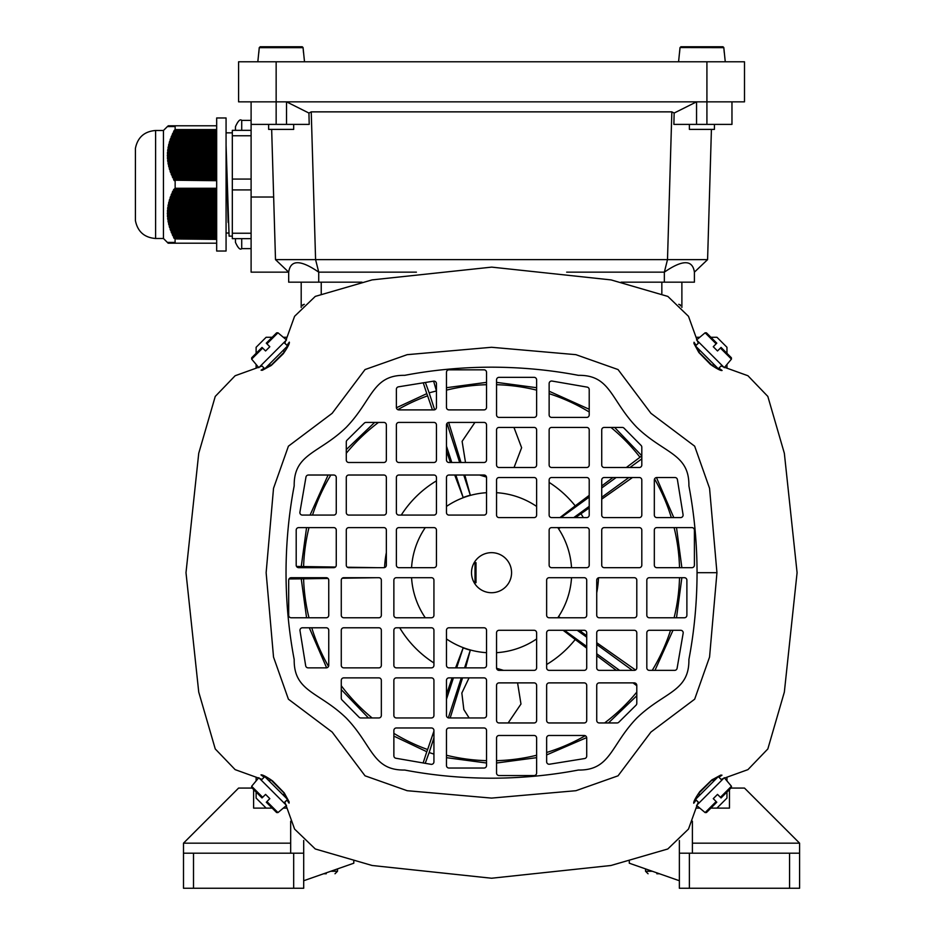 <?xml version="1.0" encoding="UTF-8"?>
<svg xmlns="http://www.w3.org/2000/svg" width="935" height="935" viewBox="0 0 935 935"><rect width="100%" height="100%" fill="white"/><g stroke="black" fill="none" stroke-linecap="round" stroke-linejoin="round"><path stroke-width="1.4" d="M303.7 840.483L303.7 888.25L183.494 888.25L183.494 843.171L290.68 843.171M286.94 808.109L283.305 808.109M272.19 808.109L253.619 808.109L253.619 789.537M303.7 880.735L353.792 863.204L353.792 861.217M252.146 788.076L238.589 788.076L183.494 843.171M293.683 888.25L293.683 853.188L303.7 853.188M183.494 853.188L193.51 853.188L193.51 888.25M293.683 853.188L193.51 853.188M290.68 821.21L290.68 853.188M286.94 337.266L283.305 337.266M272.19 337.266L266.136 337.266L256.12 347.282L256.12 353.337M256.12 368.086L256.12 364.451M256.12 777.289L256.12 780.924M256.12 792.038L256.12 798.093L266.136 808.109M726.962 792.038L726.962 798.093L716.946 808.109M726.962 777.289L726.962 780.924M301.199 307.451L301.199 282.171M681.884 282.171L681.884 307.451M726.962 368.086L726.962 364.451M726.962 353.337L726.962 347.282L716.946 337.266L710.892 337.266M696.143 337.266L699.777 337.266M680.353 304.88A561 561 0 0 0 678.763 304.319A561 561 0 0 1 680.353 304.88L680.353 305.85M302.73 305.85L302.73 304.88A561 561 0 0 1 304.319 304.319A561 561 0 0 0 302.73 304.88M656.837 873.769L659.479 873.769M326.245 873.769L323.592 873.769M679.371 840.483L679.371 888.25L799.589 888.25L799.589 843.171L692.403 843.171M696.143 808.109L699.777 808.109M710.892 808.109L729.464 808.109L729.464 789.537M730.925 788.076L744.494 788.076L799.589 843.171M679.371 880.735L629.29 863.204L629.29 861.217M689.387 888.25L689.387 853.188L679.371 853.188M799.589 853.188L789.572 853.188L789.572 888.25M689.387 853.188L789.572 853.188M692.403 821.21L692.403 853.188M474.185 582.704L476.008 582.704L476.008 562.671L474.185 562.671M308.982 527.609A188.04 188.04 0 0 0 303.594 566.552L296.524 566.423M432.438 409.892L427.622 395.832A188.04 188.04 0 0 0 397.819 409.659M378.488 422.421A188.04 188.04 0 0 0 346.277 453.265M330.85 475.015A188.04 188.04 0 0 0 312.535 515.08M427.622 395.832L426.792 393.647L396.405 407.777M328.033 578.449L303.594 578.823A188.04 188.04 0 0 0 308.982 617.766M311.752 627.782A188.04 188.04 0 0 0 328.512 666.41M341.275 685.741A188.04 188.04 0 0 0 372.118 717.951M393.869 733.379A188.04 188.04 0 0 0 427.622 749.543L426.792 751.728L393.869 736.114M303.594 578.823L289.008 578.952M626.333 467.5L639.984 457.25A188.04 188.04 0 0 0 610.952 427.424M589.214 411.996A188.04 188.04 0 0 0 549.137 393.682M536.62 390.129A188.04 188.04 0 0 0 496.543 384.706M486.527 384.706A188.04 188.04 0 0 0 446.462 390.129M639.984 457.25L641.807 455.789M652.233 670.36A188.04 188.04 0 0 0 670.547 630.295M674.1 617.766A188.04 188.04 0 0 0 679.523 577.701M679.523 567.674A188.04 188.04 0 0 0 674.1 527.609M671.33 517.593A188.04 188.04 0 0 0 654.558 478.965M376.524 567.674L347.352 567.229M335.42 567.042L303.594 566.552M436.446 480.859A107.093 107.093 0 0 0 401.255 515.08M386.354 552.573A107.093 107.093 0 0 0 384.565 567.568M450.425 462.486L446.462 450.892M399.701 627.782A107.093 107.093 0 0 0 433.933 662.973M376.524 577.701L342.233 578.227M452.143 677.875L446.462 694.483M433.933 731.088L427.622 749.543M465.501 462.486L462.112 441.343L474.933 422.421M513.946 427.424L521.625 447.725L514.133 467.278M559.948 517.593L575.224 505.858A107.093 107.093 0 0 0 549.137 482.402M575.224 505.858L589.214 495.351M601.731 485.955L612.974 477.516M460.99 462.486L448.66 422.433M583.37 517.593A107.093 107.093 0 0 0 580.962 513.759L589.214 507.95M601.731 499.15L632.492 477.516M579.069 630.295L580.962 631.616A107.093 107.093 0 0 0 581.827 630.295M596.729 592.802A107.093 107.093 0 0 0 598.517 577.807M580.962 631.616L586.712 635.66M596.729 642.707L635.566 670.021M426.781 393.647L423.263 382.824M641.807 455.777L614.611 427.424M426.781 751.728L423.134 762.948M446.462 755.246A188.04 188.04 0 0 0 486.527 760.669M496.543 760.669A188.04 188.04 0 0 0 536.62 755.246M546.636 752.476A188.04 188.04 0 0 0 585.263 735.716M604.594 722.954A188.04 188.04 0 0 0 636.793 692.11M546.636 664.516A107.093 107.093 0 0 0 575.224 639.517L586.712 648.142M517.581 682.889L520.97 704.032L508.149 722.954M469.136 717.951L463.83 709.56L461.843 693.034L468.938 678.109M462.533 677.875L450.191 717.951M596.729 655.657L616.317 670.36M633.007 682.889L636.793 685.729M486.527 492.698A80.141 80.141 0 0 0 446.462 506.431M425.273 527.609A80.141 80.141 0 0 0 411.552 567.674M411.552 577.701A80.141 80.141 0 0 0 425.273 617.766M446.462 638.944A80.141 80.141 0 0 0 486.527 652.677M496.543 652.677A80.141 80.141 0 0 0 536.62 638.944M557.798 617.766A80.141 80.141 0 0 0 571.53 577.701M571.53 567.674A80.141 80.141 0 0 0 557.798 527.609M536.62 506.431A80.141 80.141 0 0 0 496.543 492.698M559.983 527.609L558.686 528.544A80.352 80.352 0 0 0 558.055 527.609M558.686 528.544L560.451 527.609M575.469 517.593L580.962 513.759M558.055 617.766A80.352 80.352 0 0 0 558.686 616.831L560.451 617.766M563.127 630.295L575.224 639.517M496.59 668.291L503.544 670.36M456.666 667.859L463.164 647.861A80.352 80.352 0 0 0 470.305 650.187L465.572 667.859M463.164 647.861L455.59 667.859M463.748 475.015L470.305 495.188A80.352 80.352 0 0 0 463.164 497.513L454.714 475.015M470.305 495.188L464.824 475.015M486.492 477.084L479.526 475.015M475.015 582.704L475.015 562.671M619.589 670.36L596.729 653.752M586.712 646.471L564.436 630.295M632.364 670.36L596.729 644.472M586.712 637.191L577.211 630.295M559.983 617.766L558.686 616.831M628.916 477.516L601.731 497.268M589.214 506.361L573.763 517.593M641.807 458.863L629.921 467.5M616.142 477.516L601.731 487.976M589.214 497.081L560.988 517.593M425.378 382.473L429.153 392.829L436.446 390.959M446.977 423.391L459.681 462.486M429.153 392.829L434.658 409.787M446.462 446.1L451.78 462.486M455.848 475.015L463.164 497.513M433.618 381.153L436.294 390.503M433.933 754.101L429.153 752.546L433.933 737.808M446.462 699.275L453.417 677.875M448.321 717.858L461.317 677.875M464.566 667.859L470.305 650.187M425.226 763.311L429.153 752.546M286.531 124.39L286.531 101.845L308.936 113.053L309.204 124.39L251.106 124.39L251.106 197.016L273.651 197.016M731.965 101.845L731.965 124.39L706.918 124.39L706.918 101.845L744.494 101.845L744.494 61.78L238.589 61.78L238.589 101.845L706.918 101.845L706.918 61.78M696.552 124.39L696.552 101.845L674.147 113.053L673.878 124.39L706.918 124.39M308.936 113.053L311.238 111.861L315.586 259.626L318.73 272.155C300.509 259.579 290.493 259.579 288.681 272.155L251.106 272.155L251.106 197.016M251.106 124.39L251.106 101.845M288.681 272.155L288.681 282.171L288.681 272.155L275.498 259.626L271.664 129.392M311.238 111.861L671.844 111.861L674.147 113.053M275.498 259.626L667.496 259.626L671.844 111.861M694.401 272.155C692.578 259.579 682.562 259.579 664.353 272.155L667.496 259.626L707.585 259.626L694.401 272.155L694.401 282.171L621.085 282.171M711.418 129.392L707.585 259.626M288.681 282.171L318.73 282.171L318.73 272.155L416.414 272.155M566.668 272.155L664.353 272.155L664.353 282.171M318.73 282.171L361.997 282.171M257.826 61.78L259.264 47.662L260.269 46.75L302.063 46.75L303.069 47.662L303.513 52.757L303.069 47.662L302.063 46.75L260.269 46.75L259.264 47.662L260.269 46.75L302.274 46.773M303.033 47.475L302.063 46.75L303.069 47.662L259.264 47.662L258.808 52.757L259.276 47.556M303.069 47.662L304.506 61.78M268.637 124.39L268.637 129.392L293.683 129.392L293.683 124.39M678.576 61.78L680.014 47.662L681.019 46.75L723.024 46.773M680.89 46.762L680.014 47.662L681.019 46.75L680.014 47.662L679.558 52.757L680.014 47.662L681.019 46.75L722.813 46.75L723.819 47.662L724.263 52.757L723.819 47.662L722.813 46.75L723.819 47.662L680.025 47.556M723.783 47.475L722.813 46.75L681.019 46.75L722.813 46.75M725.256 61.78L723.819 47.662M689.387 124.39L689.387 129.392L714.433 129.392L714.433 124.39M216.675 251.024L216.675 117.974L226.071 117.974L226.071 251.024L216.675 251.024M135.423 148.303L135.411 184.499L135.423 148.303C137.69 137.305 144.422 131.379 155.607 130.491L163.45 130.491L163.45 238.495L168.16 243.194L174.903 243.194L174.202 242.41L173.524 242.41L174.226 243.194M216.675 209.101L168.405 209.101L168.277 210.457L216.675 210.457M170.579 126.576L171.327 125.793L216.675 125.793M216.675 136.849L171.841 136.849L171.327 138.205L216.675 138.205M216.675 142.272L170.006 142.272L169.644 143.628L216.675 143.628M216.675 219.947L168.569 219.947L168.779 221.303L216.675 221.303M168.253 126.576L171.327 125.793M216.675 174.798L172.391 174.798L172.963 176.154L216.675 176.154M216.675 135.493L172.391 135.493L172.963 134.137L216.675 134.137M216.675 132.782L173.583 132.782L174.226 131.426L216.675 131.426M216.675 140.916L170.404 140.916L170.848 139.56L216.675 139.56M216.675 214.524L168.16 214.524L168.195 215.88L216.675 215.88M216.675 228.082L170.404 228.082L170.848 229.437L216.675 229.437M216.675 147.695L168.779 147.695L168.569 149.051L216.675 149.051M216.675 236.216L173.583 236.216L174.226 237.572L216.675 237.572M216.675 213.168L168.16 213.168L168.195 211.813L216.675 211.813M169.025 125.793L167.412 126.576L168.277 125.793M216.675 158.541L168.277 158.541L168.405 159.897L216.675 159.897M216.675 226.726L170.006 226.726L169.644 225.37L216.675 225.37M216.675 238.928L174.903 238.928L216.675 239.395M216.675 203.678L169.317 203.678L169.025 205.034L216.675 205.034M216.675 173.442L171.841 173.442L171.327 172.087L216.675 172.087M216.675 195.544L171.841 195.544L171.327 196.899L216.675 196.899M216.675 202.322L169.644 202.322L170.006 200.967L216.675 200.967M216.675 163.952L169.025 163.952L169.317 165.308L216.675 165.308M216.675 234.86L172.963 234.86L172.391 233.505L216.675 233.505M216.675 194.188L172.391 194.188L172.963 192.832L216.675 192.832M216.675 150.406L168.405 150.406L168.277 151.762L216.675 151.762M216.675 199.611L170.404 199.611L170.848 198.255L216.675 198.255M216.675 207.745L168.569 207.745L168.779 206.39L216.675 206.39M216.675 162.596L168.779 162.596L168.569 161.241L216.675 161.241M216.675 218.591L168.405 218.591L168.277 217.236L216.675 217.236M216.675 180.221L174.903 180.221L216.675 180.7M216.675 232.149L171.841 232.149L171.327 230.793L216.675 230.793M216.675 157.185L168.195 157.185L168.16 155.829L216.675 155.829M216.675 170.731L170.848 170.731L170.404 169.375L216.675 169.375M216.675 224.014L169.317 224.014L169.025 222.659L216.675 222.659M216.675 178.865L174.226 178.865L173.583 177.51L216.675 177.51M216.675 154.474L168.16 154.474L168.195 153.118L216.675 153.118M216.675 191.476L173.583 191.476L174.226 190.121L216.675 190.121M216.675 168.019L170.006 168.019L169.644 166.664L216.675 166.664M216.675 146.339L169.025 146.339L169.317 144.983L216.675 144.983M216.675 188.286L175.149 188.286L175.149 180.7M216.675 179.263L173.524 179.263L174.202 180.619L174.903 180.221M173.524 179.263L174.226 178.865M216.675 176.551L172.239 176.551L172.87 177.907L173.583 177.51M172.239 176.551L172.963 176.154M216.675 173.84L171.105 173.84L171.654 175.196L172.391 174.798M171.105 173.84L171.841 173.442M216.675 171.128L170.1 171.128L170.579 172.484L171.327 172.087M170.1 171.128L170.848 170.731M216.675 168.417L169.247 168.417L169.656 169.773L170.404 169.375M169.247 168.417L170.006 168.019M216.675 165.705L168.545 165.705L168.873 167.061L169.644 166.664M168.545 165.705L169.317 165.308M216.675 162.994L168.008 162.994L168.253 164.35L169.025 163.952M168.008 162.994L168.779 162.596M216.675 160.282L167.622 160.282L167.797 161.638L168.569 161.241M167.622 160.282L168.405 159.897M216.675 157.571L167.412 157.571L167.505 158.927L168.277 158.541M167.412 157.571L168.195 157.185M216.675 154.859L167.377 154.859L167.377 156.215L168.16 155.829M167.377 154.859L168.16 154.474M216.675 152.148L167.505 152.148L167.412 153.504L168.195 153.118M167.505 152.148L168.277 151.762M216.675 149.436L167.797 149.436L167.622 150.792L168.405 150.406M167.797 149.436L168.569 149.051M216.675 146.725L168.253 146.725L168.008 148.081L168.779 147.695M168.253 146.725L169.025 146.339M216.675 144.013L168.873 144.013L168.545 145.369L169.317 144.983M168.873 144.013L169.644 143.628M216.675 141.302L169.656 141.302L169.247 142.658L170.006 142.272M169.656 141.302L170.404 140.916M216.675 138.59L170.579 138.59L170.1 139.946L170.848 139.56M170.579 138.59L171.327 138.205M216.675 135.879L171.654 135.879L171.105 137.235L171.841 136.849M171.654 135.879L172.391 135.493M216.675 133.167L172.87 133.167L172.239 134.523L172.963 134.137M172.87 133.167L173.583 132.782M216.675 130.456L174.202 130.456L173.524 131.812L174.226 131.426M174.202 130.456L175.149 129.591L175.149 125.793M174.202 126.576L174.903 125.793M173.524 126.576L174.226 125.793M172.87 126.576L173.583 125.793M172.239 126.576L172.963 125.793M171.654 126.576L172.391 125.793M171.105 126.576L171.841 125.793M170.1 126.576L170.848 125.793M169.656 126.576L170.404 125.793M169.247 126.576L170.006 125.793M168.873 126.576L169.644 125.793M168.545 126.576L169.317 125.793M168.008 126.576L168.779 125.793M167.797 126.576L168.569 125.793M167.622 126.576L168.405 125.793M167.377 126.576L163.45 130.491M216.675 243.194L175.149 243.194L175.079 240.155M167.377 242.41L168.277 243.194M167.622 242.41L168.405 243.194M167.797 242.41L168.569 243.194M168.008 242.41L168.779 243.194M168.253 242.41L169.025 243.194M168.545 242.41L169.317 243.194M168.873 242.41L169.644 243.194M169.247 242.41L170.006 243.194M169.656 242.41L170.404 243.194M170.1 242.41L170.848 243.194M170.579 242.41L171.327 243.194M171.105 242.41L171.841 243.194M171.654 242.41L172.391 243.194M172.239 242.41L172.963 243.194M172.87 242.41L173.583 243.194M173.524 242.41L174.202 242.41M216.675 238.53L174.903 238.928M174.202 238.53L173.524 237.174L174.226 237.572M216.675 235.819L173.583 236.216M172.87 235.819L172.239 234.463L172.963 234.86M216.675 233.107L172.391 233.505M171.654 233.107L171.105 231.751L171.841 232.149M216.675 230.396L171.327 230.793M170.579 230.396L170.1 229.04L170.848 229.437M216.675 227.684L170.404 228.082M169.656 227.684L169.247 226.328L170.006 226.726M216.675 224.973L169.644 225.37M168.873 224.973L168.545 223.617L169.317 224.014M216.675 222.261L169.025 222.659M168.253 222.261L168.008 220.905L168.779 221.303M216.675 219.55L168.569 219.947M167.797 219.55L167.622 218.194L168.405 218.591M216.675 216.838L168.277 217.236M167.505 216.838L167.412 215.482L168.195 215.88M216.675 214.127L168.16 214.524M167.377 214.127L167.377 212.771L168.16 213.168M216.675 211.415L168.195 211.813M167.412 211.415L167.505 210.059L168.277 210.457M216.675 208.704L168.405 209.101M167.622 208.704L167.797 207.348L168.569 207.745M216.675 205.992L168.779 206.39M168.008 205.992L168.253 204.636L169.025 205.034M216.675 203.292L169.317 203.678M168.545 203.292L168.873 201.937L169.644 202.322M216.675 200.581L170.006 200.967M169.247 200.581L169.656 199.225L170.404 199.611M216.675 197.869L170.848 198.255M170.1 197.869L170.579 196.514L171.327 196.899M216.675 195.158L171.841 195.544M171.105 195.158L171.654 193.802L172.391 194.188M216.675 192.446L172.963 192.832M172.239 192.446L172.87 191.091L173.583 191.476M216.675 189.735L174.226 190.121M173.524 189.735L175.149 188.286M216.675 188.765L174.903 188.765M216.675 130.07L174.903 130.07M216.675 129.591L175.149 129.591M259.264 47.662L260.269 46.75L259.264 47.662M260.14 46.762L302.063 46.75M226.071 145.357L229.098 236.146L232.324 236.146M251.106 135.762L232.324 135.762L232.324 179.076L251.106 179.076M232.324 135.762L232.324 130.339L251.106 130.339M251.106 238.659L232.324 238.659L232.324 233.236L251.106 233.236M251.106 189.922L232.324 189.922L232.324 233.236M232.324 189.922L232.324 179.076M226.071 149.892L228.047 219.106M261.227 365.223L264.769 368.764L287.571 345.962L284.065 342.385M283.959 342.49L287.571 345.962M262.677 348.077L265.575 350.964L262.677 348.077L251.644 359.11L251.702 357.754L262.022 347.423L262.677 348.077L262.022 347.423M266.276 343.18L276.608 332.848L277.964 332.79L266.919 343.823L269.818 346.721L266.919 343.823M251.644 359.11L258.808 367.654L286.507 339.954L277.964 332.79M265.575 350.964L269.818 346.721M269.572 363.972L270.589 365.912M282.814 350.718L284.696 351.677L270.531 365.842M724.555 778.06L747.942 769.634L767.834 748.947L784.348 692.087L797.087 572.688L784.348 453.288L767.834 396.428L747.942 375.741L724.555 367.315M723.596 366.964L721.119 365.959M698.281 343.122L697.253 340.632M696.914 339.674L688.499 316.322L667.87 296.43L611.093 279.916L491.845 267.141M491.541 267.141L372.142 279.881L315.282 296.395L294.595 316.287L286.168 339.674M285.818 340.632L284.801 343.122M261.964 365.959L259.486 366.964M258.527 367.315L235.141 375.741L215.249 396.428L198.734 453.288L185.995 572.688L198.734 692.087L215.249 748.947L235.141 769.634L258.527 778.06M471.509 572.688A20.032 20.032 0 0 0 491.541 592.72A20.032 20.032 0 0 0 511.574 572.688A20.032 20.032 0 0 0 491.541 552.655A20.032 20.032 0 0 0 471.509 572.688M683.204 632.796A2.501 2.501 0 0 0 680.692 630.295L649.322 630.295A2.501 2.501 0 0 0 646.821 632.796L646.821 667.859A2.501 2.501 0 0 0 649.322 670.36L674.638 670.36A2.501 2.501 0 0 0 677.104 668.28L683.158 633.217A2.501 2.501 0 0 0 683.204 632.796M683.099 515.08A2.501 2.501 0 0 0 683.064 514.682L677.408 479.62A2.501 2.501 0 0 0 674.93 477.516L656.837 477.516A2.501 2.501 0 0 0 654.325 480.017L654.325 515.08A2.501 2.501 0 0 0 656.837 517.593L680.598 517.593A2.501 2.501 0 0 0 683.099 515.08M286.963 800.044L289.055 803.13L289.125 801.856L284.217 792.868L272.623 780.97C266.265 776.576 262.396 774.554 260.994 774.893L264.149 777.242M267.679 779.51L269.794 780.982M718.933 777.242L721.984 775.173L720.71 775.103L711.722 780.012L699.824 791.594C695.43 797.952 693.408 801.833 693.747 803.235L696.119 800.044M698.363 796.55L699.836 794.434M696.119 345.331L694.027 342.245L693.957 343.519L698.866 352.507L710.448 364.405C716.806 368.799 720.686 370.821 722.089 370.482L718.933 368.133M715.404 365.865L713.288 364.393M264.149 368.133L261.099 370.202L262.373 370.272L271.36 365.363L283.258 353.781C287.641 347.423 289.675 343.542 289.324 342.14L286.963 345.331M284.707 348.825L283.247 350.941M697.054 572.688C696.996 543.048 694.273 514.11 688.896 485.861C689.364 453.58 663.979 453.627 636.864 427.365C610.602 400.25 610.649 374.865 578.368 375.332C550.119 369.956 521.181 367.233 491.541 367.175C461.902 367.233 432.952 369.956 404.715 375.332C372.422 374.865 372.469 400.25 346.219 427.365C319.104 453.627 293.719 453.58 294.186 485.861C288.798 514.11 286.087 543.048 286.028 572.688C286.087 602.327 288.798 631.265 294.186 659.514C293.719 691.795 319.104 691.748 346.219 718.01C372.469 745.125 372.422 770.51 404.715 770.043C432.952 775.419 461.902 778.142 491.541 778.201C521.181 778.142 550.119 775.419 578.368 770.043C610.649 770.51 610.602 745.125 636.864 718.01C663.979 691.748 689.364 691.795 688.896 659.514C694.273 631.265 696.996 602.327 697.054 572.688L716.946 572.688L709.56 657.06L694.67 699.193L650.924 732.07L618.047 775.816L575.913 790.706L491.541 798.093L407.169 790.706L365.036 775.816L332.159 732.07L288.412 699.193L273.523 657.06L266.136 572.688L273.523 488.315L288.412 446.182L332.159 413.305L365.036 369.559L407.169 354.669L491.541 347.282L575.913 354.669L618.047 369.559L650.924 413.305L694.67 446.182L709.56 488.315L716.946 572.688M713.288 780.982L715.404 779.51M283.247 794.434L284.707 796.55M259.486 778.411L261.964 779.416M284.801 802.253L285.818 804.743M286.168 805.701L294.595 829.088L315.282 848.98L372.142 865.494L491.541 878.234L610.941 865.494L667.8 848.98L688.476 829.088L696.914 805.701M697.253 804.743L698.281 802.253M721.119 779.416L723.596 778.411M699.836 350.941L698.363 348.825M269.794 364.393L267.679 365.865M433.933 409.892A2.501 2.501 0 0 0 436.446 407.391L436.446 383.63A2.501 2.501 0 0 0 433.536 381.164L398.474 386.821A2.501 2.501 0 0 0 396.37 389.287L396.37 407.391A2.501 2.501 0 0 0 398.871 409.892L433.933 409.892M484.026 409.892A2.501 2.501 0 0 0 486.527 407.391L486.527 372.329A2.501 2.501 0 0 0 484.026 369.828L448.964 369.828A2.501 2.501 0 0 0 446.462 372.329L446.462 407.391A2.501 2.501 0 0 0 448.964 409.892L484.026 409.892M383.853 462.486A2.501 2.501 0 0 0 386.354 459.985L386.354 424.922A2.501 2.501 0 0 0 383.853 422.421L366.041 422.421A2.501 2.501 0 0 0 364.276 423.146L347.025 440.198A2.501 2.501 0 0 0 346.277 441.975L346.277 459.985A2.501 2.501 0 0 0 348.79 462.486L383.853 462.486M433.933 462.486A2.501 2.501 0 0 0 436.446 459.985L436.446 424.922A2.501 2.501 0 0 0 433.933 422.421L398.871 422.421A2.501 2.501 0 0 0 396.37 424.922L396.37 459.985A2.501 2.501 0 0 0 398.871 462.486L433.933 462.486M448.964 422.421A2.501 2.501 0 0 0 446.462 424.922L446.462 459.985A2.501 2.501 0 0 0 448.964 462.486L484.026 462.486A2.501 2.501 0 0 0 486.527 459.985L486.527 424.922A2.501 2.501 0 0 0 484.026 422.421L448.964 422.421M333.76 515.08A2.501 2.501 0 0 0 336.261 512.579L336.261 477.516A2.501 2.501 0 0 0 333.76 475.015L308.433 475.015A2.501 2.501 0 0 0 305.967 477.095L299.913 512.158A2.501 2.501 0 0 0 302.379 515.08L333.76 515.08M383.853 515.08A2.501 2.501 0 0 0 386.354 512.579L386.354 477.516A2.501 2.501 0 0 0 383.853 475.015L348.79 475.015A2.501 2.501 0 0 0 346.277 477.516L346.277 512.579A2.501 2.501 0 0 0 348.79 515.08L383.853 515.08M398.871 475.015A2.501 2.501 0 0 0 396.37 477.516L396.37 512.579A2.501 2.501 0 0 0 398.871 515.08L433.933 515.08A2.501 2.501 0 0 0 436.446 512.579L436.446 477.516A2.501 2.501 0 0 0 433.933 475.015L398.871 475.015M486.527 477.516A2.501 2.501 0 0 0 484.026 475.015L448.964 475.015A2.501 2.501 0 0 0 446.462 477.516L446.462 512.579A2.501 2.501 0 0 0 448.964 515.08L484.026 515.08A2.501 2.501 0 0 0 486.527 512.579L486.527 477.516M333.76 567.674A2.501 2.501 0 0 0 336.261 565.172L336.261 530.11A2.501 2.501 0 0 0 333.76 527.609L298.697 527.609A2.501 2.501 0 0 0 296.196 530.11L296.196 565.172A2.501 2.501 0 0 0 298.697 567.674L333.76 567.674M383.853 567.674A2.501 2.501 0 0 0 386.354 565.172L386.354 530.11A2.501 2.501 0 0 0 383.853 527.609L348.79 527.609A2.501 2.501 0 0 0 346.277 530.11L346.277 565.172A2.501 2.501 0 0 0 348.79 567.674L383.853 567.674M398.871 527.609A2.501 2.501 0 0 0 396.37 530.11L396.37 565.172A2.501 2.501 0 0 0 398.871 567.674L433.933 567.674A2.501 2.501 0 0 0 436.446 565.172L436.446 530.11A2.501 2.501 0 0 0 433.933 527.609L398.871 527.609M328.746 630.295A2.501 2.501 0 0 0 326.245 627.782L302.484 627.782A2.501 2.501 0 0 0 300.006 630.693L305.675 665.755A2.501 2.501 0 0 0 308.141 667.859L326.245 667.859A2.501 2.501 0 0 0 328.746 665.358L328.746 630.295M328.746 580.203A2.501 2.501 0 0 0 326.245 577.701L291.182 577.701A2.501 2.501 0 0 0 288.681 580.203L288.681 615.265A2.501 2.501 0 0 0 291.182 617.766L326.245 617.766A2.501 2.501 0 0 0 328.746 615.265L328.746 580.203M381.34 680.376A2.501 2.501 0 0 0 378.839 677.875L343.776 677.875A2.501 2.501 0 0 0 341.275 680.376L341.275 698.188A2.501 2.501 0 0 0 342 699.953L359.04 717.203A2.501 2.501 0 0 0 360.828 717.951L378.839 717.951A2.501 2.501 0 0 0 381.34 715.439L381.34 680.376M381.34 630.295A2.501 2.501 0 0 0 378.839 627.782L343.776 627.782A2.501 2.501 0 0 0 341.275 630.295L341.275 665.358A2.501 2.501 0 0 0 343.776 667.859L378.839 667.859A2.501 2.501 0 0 0 381.34 665.358L381.34 630.295M341.275 615.265A2.501 2.501 0 0 0 343.776 617.766L378.839 617.766A2.501 2.501 0 0 0 381.34 615.265L381.34 580.203A2.501 2.501 0 0 0 378.839 577.701L343.776 577.701A2.501 2.501 0 0 0 341.275 580.203L341.275 615.265M433.933 730.469A2.501 2.501 0 0 0 431.432 727.968L396.37 727.968A2.501 2.501 0 0 0 393.869 730.469L393.869 755.784A2.501 2.501 0 0 0 395.949 758.262L431.012 764.316A2.501 2.501 0 0 0 433.933 761.838L433.933 730.469M433.933 680.376A2.501 2.501 0 0 0 431.432 677.875L396.37 677.875A2.501 2.501 0 0 0 393.869 680.376L393.869 715.439A2.501 2.501 0 0 0 396.37 717.951L431.432 717.951A2.501 2.501 0 0 0 433.933 715.439L433.933 680.376M393.869 665.358A2.501 2.501 0 0 0 396.37 667.859L431.432 667.859A2.501 2.501 0 0 0 433.933 665.358L433.933 630.295A2.501 2.501 0 0 0 431.432 627.782L396.37 627.782A2.501 2.501 0 0 0 393.869 630.295L393.869 665.358M396.37 577.701A2.501 2.501 0 0 0 393.869 580.203L393.869 615.265A2.501 2.501 0 0 0 396.37 617.766L431.432 617.766A2.501 2.501 0 0 0 433.933 615.265L433.933 580.203A2.501 2.501 0 0 0 431.432 577.701L396.37 577.701M486.527 730.469A2.501 2.501 0 0 0 484.026 727.968L448.964 727.968A2.501 2.501 0 0 0 446.462 730.469L446.462 765.531A2.501 2.501 0 0 0 448.964 768.032L484.026 768.032A2.501 2.501 0 0 0 486.527 765.531L486.527 730.469M486.527 680.376A2.501 2.501 0 0 0 484.026 677.875L448.964 677.875A2.501 2.501 0 0 0 446.462 680.376L446.462 715.439A2.501 2.501 0 0 0 448.964 717.951L484.026 717.951A2.501 2.501 0 0 0 486.527 715.439L486.527 680.376M446.462 665.358A2.501 2.501 0 0 0 448.964 667.859L484.026 667.859A2.501 2.501 0 0 0 486.527 665.358L486.527 630.295A2.501 2.501 0 0 0 484.026 627.782L448.964 627.782A2.501 2.501 0 0 0 446.462 630.295L446.462 665.358M549.137 735.483A2.501 2.501 0 0 0 546.636 737.984L546.636 761.745A2.501 2.501 0 0 0 549.546 764.211L584.609 758.554A2.501 2.501 0 0 0 586.712 756.088L586.712 737.984A2.501 2.501 0 0 0 584.2 735.483L549.137 735.483M499.056 735.483A2.501 2.501 0 0 0 496.543 737.984L496.543 773.046A2.501 2.501 0 0 0 499.056 775.547L534.119 775.547A2.501 2.501 0 0 0 536.62 773.046L536.62 737.984A2.501 2.501 0 0 0 534.119 735.483L499.056 735.483M599.23 682.889A2.501 2.501 0 0 0 596.729 685.39L596.729 720.453A2.501 2.501 0 0 0 599.23 722.954L617.042 722.954A2.501 2.501 0 0 0 618.806 722.229L636.057 705.177A2.501 2.501 0 0 0 636.793 703.4L636.793 685.39A2.501 2.501 0 0 0 634.292 682.889L599.23 682.889M549.137 682.889A2.501 2.501 0 0 0 546.636 685.39L546.636 720.453A2.501 2.501 0 0 0 549.137 722.954L584.2 722.954A2.501 2.501 0 0 0 586.712 720.453L586.712 685.39A2.501 2.501 0 0 0 584.2 682.889L549.137 682.889M534.119 722.954A2.501 2.501 0 0 0 536.62 720.453L536.62 685.39A2.501 2.501 0 0 0 534.119 682.889L499.056 682.889A2.501 2.501 0 0 0 496.543 685.39L496.543 720.453A2.501 2.501 0 0 0 499.056 722.954L534.119 722.954M599.23 630.295A2.501 2.501 0 0 0 596.729 632.796L596.729 667.859A2.501 2.501 0 0 0 599.23 670.36L634.292 670.36A2.501 2.501 0 0 0 636.793 667.859L636.793 632.796A2.501 2.501 0 0 0 634.292 630.295L599.23 630.295M584.2 670.36A2.501 2.501 0 0 0 586.712 667.859L586.712 632.796A2.501 2.501 0 0 0 584.2 630.295L549.137 630.295A2.501 2.501 0 0 0 546.636 632.796L546.636 667.859A2.501 2.501 0 0 0 549.137 670.36L584.2 670.36M496.543 667.859A2.501 2.501 0 0 0 499.056 670.36L534.119 670.36A2.501 2.501 0 0 0 536.62 667.859L536.62 632.796A2.501 2.501 0 0 0 534.119 630.295L499.056 630.295A2.501 2.501 0 0 0 496.543 632.796L496.543 667.859M649.322 577.701A2.501 2.501 0 0 0 646.821 580.203L646.821 615.265A2.501 2.501 0 0 0 649.322 617.766L684.385 617.766A2.501 2.501 0 0 0 686.886 615.265L686.886 580.203A2.501 2.501 0 0 0 684.385 577.701L649.322 577.701M599.23 577.701A2.501 2.501 0 0 0 596.729 580.203L596.729 615.265A2.501 2.501 0 0 0 599.23 617.766L634.292 617.766A2.501 2.501 0 0 0 636.793 615.265L636.793 580.203A2.501 2.501 0 0 0 634.292 577.701L599.23 577.701M584.2 617.766A2.501 2.501 0 0 0 586.712 615.265L586.712 580.203A2.501 2.501 0 0 0 584.2 577.701L549.137 577.701A2.501 2.501 0 0 0 546.636 580.203L546.636 615.265A2.501 2.501 0 0 0 549.137 617.766L584.2 617.766M654.325 565.172A2.501 2.501 0 0 0 656.837 567.674L691.9 567.674A2.501 2.501 0 0 0 694.401 565.172L694.401 530.11A2.501 2.501 0 0 0 691.9 527.609L656.837 527.609A2.501 2.501 0 0 0 654.325 530.11L654.325 565.172M601.731 464.999A2.501 2.501 0 0 0 604.244 467.5L639.306 467.5A2.501 2.501 0 0 0 641.807 464.999L641.807 447.187A2.501 2.501 0 0 0 641.083 445.422L624.031 428.172A2.501 2.501 0 0 0 622.254 427.424L604.244 427.424A2.501 2.501 0 0 0 601.731 429.936L601.731 464.999M601.731 515.08A2.501 2.501 0 0 0 604.244 517.593L639.306 517.593A2.501 2.501 0 0 0 641.807 515.08L641.807 480.017A2.501 2.501 0 0 0 639.306 477.516L604.244 477.516A2.501 2.501 0 0 0 601.731 480.017L601.731 515.08M641.807 530.11A2.501 2.501 0 0 0 639.306 527.609L604.244 527.609A2.501 2.501 0 0 0 601.731 530.11L601.731 565.172A2.501 2.501 0 0 0 604.244 567.674L639.306 567.674A2.501 2.501 0 0 0 641.807 565.172L641.807 530.11M549.137 414.906A2.501 2.501 0 0 0 551.65 417.407L586.712 417.407A2.501 2.501 0 0 0 589.214 414.906L589.214 389.591A2.501 2.501 0 0 0 587.133 387.113L552.071 381.059A2.501 2.501 0 0 0 549.137 383.537L549.137 414.906M549.137 464.999A2.501 2.501 0 0 0 551.65 467.5L586.712 467.5A2.501 2.501 0 0 0 589.214 464.999L589.214 429.936A2.501 2.501 0 0 0 586.712 427.424L551.65 427.424A2.501 2.501 0 0 0 549.137 429.936L549.137 464.999M589.214 480.017A2.501 2.501 0 0 0 586.712 477.516L551.65 477.516A2.501 2.501 0 0 0 549.137 480.017L549.137 515.08A2.501 2.501 0 0 0 551.65 517.593L586.712 517.593A2.501 2.501 0 0 0 589.214 515.08L589.214 480.017M586.712 567.674A2.501 2.501 0 0 0 589.214 565.172L589.214 530.11A2.501 2.501 0 0 0 586.712 527.609L551.65 527.609A2.501 2.501 0 0 0 549.137 530.11L549.137 565.172A2.501 2.501 0 0 0 551.65 567.674L586.712 567.674M496.543 414.906A2.501 2.501 0 0 0 499.056 417.407L534.119 417.407A2.501 2.501 0 0 0 536.62 414.906L536.62 379.844A2.501 2.501 0 0 0 534.119 377.343L499.056 377.343A2.501 2.501 0 0 0 496.543 379.844L496.543 414.906M496.543 464.999A2.501 2.501 0 0 0 499.056 467.5L534.119 467.5A2.501 2.501 0 0 0 536.62 464.999L536.62 429.936A2.501 2.501 0 0 0 534.119 427.424L499.056 427.424A2.501 2.501 0 0 0 496.543 429.936L496.543 464.999M536.62 480.017A2.501 2.501 0 0 0 534.119 477.516L499.056 477.516A2.501 2.501 0 0 0 496.543 480.017L496.543 515.08A2.501 2.501 0 0 0 499.056 517.593L534.119 517.593A2.501 2.501 0 0 0 536.62 515.08L536.62 480.017M720.406 348.077L717.507 350.964L720.406 348.077L731.439 359.11L731.38 357.754L721.049 347.423L720.406 348.077L721.049 347.423M716.806 343.18L706.474 332.848L705.119 332.79L716.152 343.823L713.265 346.721L716.152 343.823M731.439 359.11L724.274 367.654L712.657 356.036L696.575 339.954L705.119 332.79M717.507 350.964L713.265 346.721M713.51 363.972L712.482 365.912M700.257 350.718L698.387 351.677L712.552 365.842M721.843 365.223L718.302 368.764L695.5 345.962L699.006 342.385M699.123 342.49L695.5 345.962M262.677 797.298L265.575 794.411L262.677 797.298L251.644 786.265L251.702 787.621L262.022 797.952L262.677 797.298L262.022 797.952M266.276 802.195L276.608 812.527L277.964 812.585L266.919 801.552L269.818 798.654L266.919 801.552M251.644 786.265L258.808 777.721L286.507 805.421L277.964 812.585M265.575 794.411L269.818 798.654M269.572 781.403L270.589 779.463M282.814 794.656L284.696 793.698L270.531 779.533M261.227 780.152L264.769 776.611L287.571 799.413L284.065 802.99M283.959 802.885L287.571 799.413M720.406 797.298L717.507 794.411L720.406 797.298L731.439 786.265L731.38 787.621L721.049 797.952L720.406 797.298L721.049 797.952M716.806 802.195L706.474 812.527L705.119 812.585L716.152 801.552L713.265 798.654L716.152 801.552M731.439 786.265L724.274 777.721L696.575 805.421L705.119 812.585M717.507 794.411L713.265 798.654M713.51 781.403L712.482 779.463M700.257 794.656L698.387 793.698L712.552 779.533M721.843 780.152L718.302 776.611L695.5 799.413L699.006 802.99M699.123 802.885L695.5 799.413M241.721 238.659L241.721 248.605C240.143 250.171 238.051 248.091 235.456 242.352L235.456 238.659M235.456 130.339L235.456 126.646C238.051 120.907 240.143 118.815 241.721 120.381L241.721 130.339M661.84 293.567L661.84 282.171M321.231 282.171L321.231 293.567M337.512 868.907L337.512 871.268L335.01 873.769L337.512 871.268L330.756 871.268M645.559 868.907L645.559 871.268L648.072 873.769L645.559 871.268L652.326 871.268M276.152 61.78L276.152 124.39M155.607 130.491L155.607 238.495L163.45 238.495M135.423 220.695L135.411 184.499L135.423 220.695C137.69 231.681 144.422 237.619 155.607 238.495M301.257 566.446L306.563 527.609M310.069 515.08L328.115 475.015M346.277 449.606L374.631 422.421M301.257 578.929L306.563 617.766M309.298 627.782L326.631 667.824M341.275 689.598L368.46 717.951M446.462 387.709L486.527 382.368M496.543 382.368L536.62 387.709M549.137 391.227L589.214 409.261M656.452 477.551L673.784 517.593M676.508 527.609L681.86 567.674M681.86 577.701L676.508 617.766M673.001 630.295L654.967 670.36M446.462 757.666L486.527 763.007M496.543 763.007L536.62 757.666M546.636 754.931L586.677 737.598M608.451 722.954L636.793 695.757M226.071 132.84L232.324 132.84M228.163 222.46L228.047 219.141M226.071 233.025L228.654 233.025M241.721 248.605L251.106 248.605M241.721 120.381L251.106 120.381"/></g></svg>
